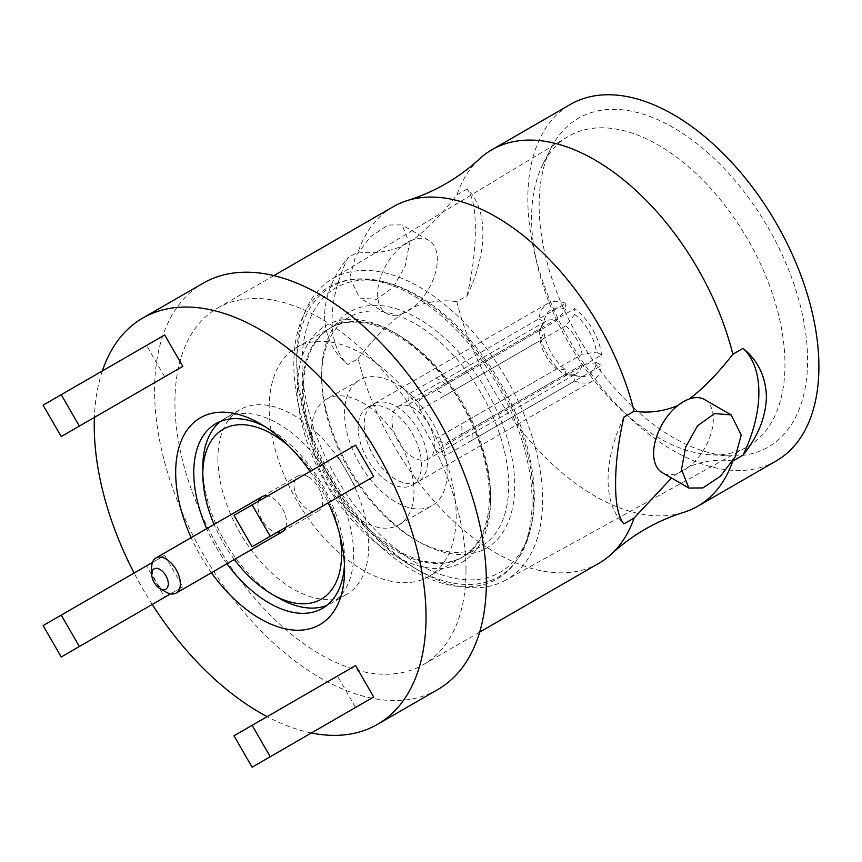 <?xml version="1.0" encoding="UTF-8"?>
<svg xmlns="http://www.w3.org/2000/svg" width="862" height="862" viewBox="0 0 862 862"><rect width="100%" height="100%" fill="white"/><g stroke="black" fill="none" stroke-linecap="round" stroke-linejoin="round"><path stroke-width="0.65" stroke-dasharray="4.31 3.23" d="M776.274 460.879A205.824 118.827 60 0 1 617.666 405.733A205.824 118.827 60 0 1 527.824 198.605A205.824 118.827 -120 0 1 570.45 104.388M807.586 360.122A189.823 109.593 -120 0 0 701.614 147.413A189.823 109.593 -120 0 0 551.023 148.232A189.823 109.593 -120 0 0 539.138 205.134A189.823 109.593 60 0 0 728.584 455.782A189.823 109.593 60 0 0 807.586 360.122M505.628 580.18A173.822 100.358 60 0 1 419.697 571.01A173.822 100.358 60 0 1 296.776 358.118A173.822 100.358 -120 0 1 331.816 279.116A173.822 100.358 -120 0 1 466.094 324.446A173.822 100.358 -120 0 1 542.607 500.046A173.822 100.358 60 0 1 505.628 580.18L746.858 447.066A179.156 103.44 60 0 0 784.97 364.475A179.156 103.44 -120 0 0 706.107 183.487A179.156 103.44 -120 0 0 567.713 136.767A179.156 103.44 -120 0 0 542.823 164.491A179.156 103.44 -120 0 0 531.595 218.194A179.156 103.44 60 0 0 710.407 454.759L728.584 455.782M746.858 447.066A179.156 103.44 60 0 1 710.407 454.759M296.776 358.118L296.776 363.344A167.433 96.663 60 0 1 415.172 294.987A167.433 96.663 60 0 1 533.556 500.046A167.433 96.663 60 0 1 415.172 568.403A167.433 96.663 60 0 1 296.776 363.344M732.851 461.019L732.829 461.03C718.154 458.94 703.618 460.814 689.212 466.654A42.227 24.384 -60 0 1 677.726 473.292A42.227 24.384 -60 0 1 662.35 472.71M467.042 295.795C472.624 271.702 475.393 249.409 475.35 228.904C475.382 209.035 472.624 195.739 467.042 189.015A106.64 61.568 -60 0 1 467.042 295.795L456.838 301.689A205.824 118.827 -120 0 0 683.404 512.459M465.997 570.407A205.824 118.827 60 0 1 423.371 664.624A205.824 118.827 60 0 1 264.763 609.477A205.824 118.827 60 0 1 174.921 402.349A205.824 118.827 -120 0 1 178.143 369.055A205.824 118.827 -120 0 1 217.547 308.133A205.824 118.827 -120 0 1 376.155 363.279A205.824 118.827 -120 0 1 465.997 570.407M324.532 315.977C325.103 336.202 332.894 352.396 347.914 364.583A106.64 61.568 -60 0 1 347.914 257.792C332.883 276.433 325.093 295.828 324.532 315.977M599.025 563.209A205.824 118.827 -120 0 1 358.118 358.689L347.914 364.583M623.905 417.133A106.64 61.568 120 0 0 623.905 523.924M704.588 399.569A42.227 24.384 -60 0 1 713.327 418.9A42.227 24.384 -60 0 1 689.212 466.654L677.726 473.292L671.509 477.99M349.713 277.93L359.81 298.036L376.371 299.362L393.374 287.208L405.248 265.97L409.439 243.45L402.048 224.896L388.008 225.014L370.423 236.791L355.586 256.348L349.713 277.93M358.118 358.689C372.793 339.65 387.329 324.737 401.735 313.951A42.227 24.384 -60 0 1 386.359 313.369A42.227 24.384 -60 0 1 377.621 294.039A42.227 24.384 -60 0 1 401.735 246.273C387.34 252.124 372.804 253.999 358.118 251.898L347.914 257.792M467.042 189.015L456.838 194.909C442.163 213.948 427.627 228.861 413.221 239.647A42.227 24.384 120 0 0 401.735 246.273L413.221 239.647A42.227 24.384 -60 0 1 428.597 240.229A42.227 24.384 -60 0 1 437.336 259.559A42.227 24.384 -60 0 1 413.221 307.314C427.617 301.463 442.152 299.588 456.838 301.689M401.735 313.951A42.227 24.384 120 0 0 413.221 307.314L401.735 313.951M479.347 159.028A205.824 118.827 -120 0 0 456.838 194.909M689.212 398.987L677.726 405.614M393.212 206.718A205.824 118.827 -120 0 0 358.118 251.898M437.767 689.557A234.615 135.453 60 0 1 371.684 698.155A234.615 135.453 60 0 1 154.567 390.594A234.615 135.453 -120 0 1 203.152 283.199M311.365 732.98A234.615 135.453 60 0 1 267.145 716.645M152.24 604.434A234.615 135.453 60 0 1 134.116 573.036M102.341 370.951A234.615 135.453 -120 0 0 94.389 417.413M355.575 445.169L337.451 455.632L355.575 487.03M182.819 586.785L170.568 593.853L182.819 586.785L164.685 555.376L146.562 565.849L164.685 597.247M164.685 334.962L146.562 345.425L164.685 376.823M355.575 665.593L337.451 676.056L355.575 707.454M211.405 572.734A119.441 68.96 60 0 1 191.148 537.64M310.094 471.428A119.441 68.96 60 0 1 328.228 502.826M337.451 455.632L233.99 515.368M164.685 555.376L152.434 562.455M146.562 565.849L43.1 625.575M146.562 345.425L43.1 405.162M337.451 676.056L233.99 735.782M344.584 559.524L344.584 559.513A106.64 61.568 60 0 1 344.584 559.524A106.64 61.568 60 0 1 344.455 564.524M264.785 426.518A106.64 61.568 60 0 1 269.181 428.91A106.64 61.568 60 0 1 344.584 559.513M226.965 563.759A106.64 61.568 60 0 1 206.697 528.665M217.903 458.519A106.64 61.568 -120 0 0 264.451 565.838A106.64 61.568 -120 0 0 346.632 594.403A106.64 61.568 -120 0 0 368.72 545.592A106.64 61.568 -120 0 0 322.172 438.262A106.64 61.568 -120 0 0 239.992 409.698A106.64 61.568 -120 0 0 217.903 458.519M428.802 576.516A132.231 76.352 -120 0 1 362.686 569.965A132.231 76.352 60 0 1 276.303 453.444A132.231 76.352 60 0 1 296.571 347.483A132.231 76.352 60 0 1 362.686 354.023A132.231 76.352 -120 0 1 449.07 470.555A132.231 76.352 -120 0 1 428.802 576.516L461.978 557.358A132.231 76.352 -120 0 0 482.257 451.397A132.231 76.352 -120 0 0 395.863 334.876A132.231 76.352 -120 0 0 329.747 328.325A132.231 76.352 -120 0 0 309.48 434.286A132.231 76.352 -120 0 0 395.863 550.818A132.231 76.352 -120 0 0 461.978 557.358M326.429 399.192A72.516 41.872 60 0 0 315.309 457.302A72.516 41.872 60 0 0 362.686 521.208A72.516 41.872 -120 0 0 398.944 524.796A72.516 41.872 -120 0 0 410.064 466.687A72.516 41.872 -120 0 0 362.686 402.791A72.516 41.872 60 0 0 326.429 399.192L359.605 380.045A72.516 41.872 60 0 1 395.863 383.633A72.516 41.872 -120 0 1 443.24 447.54A72.516 41.872 -120 0 1 432.121 505.638A72.516 41.872 -120 0 1 395.863 502.05A72.516 41.872 60 0 1 369.82 478.809A72.516 41.872 60 0 1 359.605 380.045M395.863 406.271A44.792 25.86 60 0 1 427.541 461.127A44.792 25.86 60 0 1 395.863 479.412A44.792 25.86 60 0 1 364.195 424.557A44.792 25.86 60 0 1 395.863 406.271M234.335 559.503A98.106 56.644 60 0 1 214.067 524.408M288.953 446.182A98.106 56.644 60 0 1 339.52 533.761M285.785 527.328A20.257 11.702 -120 0 0 272.198 497.697A20.257 11.702 -120 0 0 267.651 495.93M258.611 501.156A20.257 11.702 -120 0 0 272.198 530.787A20.257 11.702 -120 0 0 276.734 532.554M220.575 421.346A106.64 61.568 60 0 1 278.232 423.684A106.64 61.568 60 0 1 349.056 521.779A106.64 61.568 60 0 1 326.838 605.393M278.232 597.829L278.232 597.829A106.64 61.568 60 0 1 202.818 467.226M308.327 476.837A20.257 11.702 60 0 1 321.569 494.691A20.257 11.702 60 0 1 318.455 510.929A20.257 11.702 60 0 1 308.327 509.927A20.257 11.702 60 0 1 295.095 492.073A20.257 11.702 60 0 1 298.198 475.835A20.257 11.702 60 0 1 308.327 476.837M166.021 592.086A20.257 11.702 60 0 1 151.701 567.271M435.978 378.256A44.792 25.86 60 0 1 440.504 380.498A44.792 25.86 60 0 1 445.029 383.482L574.728 308.607L574.728 314.49A37.669 21.755 60 0 1 596.461 352.116L601.557 355.058L471.848 429.944A44.792 25.86 60 0 1 471.848 440.396L601.557 365.51L596.461 362.568A37.669 21.755 60 0 1 579.717 376.414A37.669 21.755 60 0 1 574.728 375.11L574.728 380.993L445.029 455.879A44.792 25.86 60 0 1 440.504 453.638A44.792 25.86 60 0 1 435.978 450.654L565.688 375.767A44.792 25.86 60 0 1 538.858 329.316L409.159 404.192A44.792 25.86 60 0 1 409.159 393.751L538.858 318.865A44.792 25.86 60 0 1 547.812 303.402A44.792 25.86 60 0 1 565.688 303.381L435.978 378.256M389.829 409.752A44.792 25.86 -120 0 0 367.438 407.532A44.792 25.86 -120 0 0 360.575 443.424A44.792 25.86 -120 0 0 389.829 482.892A44.792 25.86 -120 0 0 412.23 485.112A44.792 25.86 -120 0 0 419.094 449.221A44.792 25.86 -120 0 0 389.829 409.752M565.688 375.767L565.688 369.884A37.669 21.755 60 0 1 543.954 332.258L538.858 329.316M538.858 318.865L543.954 321.806A37.669 21.755 60 0 1 545.323 316.839A37.669 21.755 60 0 1 565.688 309.264L565.688 303.381M574.728 380.993A44.792 25.86 -120 0 0 592.603 380.972A44.792 25.86 -120 0 0 601.557 365.51M601.557 355.058A44.792 25.86 -120 0 0 574.728 308.607M565.688 369.884L556.636 368.968A30.289 17.488 60 0 1 540.226 340.555L543.954 332.258M556.636 368.968L435.978 438.629A30.289 17.488 -120 0 0 440.504 441.797A30.289 17.488 -120 0 0 445.029 443.855L565.688 374.194L574.728 375.11M428.5 458.972A30.289 17.488 -120 0 1 413.361 457.474A30.289 17.488 60 0 1 393.578 430.784A30.289 17.488 60 0 1 398.212 406.508A30.289 17.488 60 0 1 413.361 408.017A30.289 17.488 -120 0 1 433.144 434.707A30.289 17.488 -120 0 1 428.5 458.972L576.301 373.645A30.289 17.488 60 0 1 568.801 374.927A30.289 17.488 60 0 1 565.688 374.194M574.728 314.49L565.688 325.858L445.029 395.507A30.289 17.488 -120 0 0 440.504 392.339A30.289 17.488 -120 0 0 435.978 390.281L556.636 320.632L565.688 309.264M543.954 321.806L540.226 330.103A30.289 17.488 60 0 1 541.153 327.032A30.289 17.488 60 0 1 546.012 321.181A30.289 17.488 60 0 1 556.636 320.632M540.226 330.103L419.578 399.763A30.289 17.488 -120 0 0 419.578 410.204L540.226 340.555M596.461 362.568L582.087 364.723A30.289 17.488 60 0 1 576.301 373.645M582.087 364.723L461.439 434.383A30.289 17.488 -120 0 0 461.439 423.932L582.087 354.271L596.461 352.116M565.688 325.858A30.289 17.488 60 0 1 582.087 354.271M302.056 362.913A164.233 94.82 60 0 1 376.748 280.764A164.233 94.82 60 0 1 534.311 496.997A164.233 94.82 60 0 1 526.671 540.431A164.233 94.82 60 0 1 397.113 549.654A164.233 94.82 60 0 1 302.056 362.913M321.666 374.227A136.498 78.808 -120 0 0 418.189 541.411A136.498 78.808 -120 0 0 514.711 485.683A136.498 78.808 -120 0 0 418.189 318.498A136.498 78.808 -120 0 0 321.666 374.227L321.666 377.718A132.231 76.352 -120 0 0 415.172 539.666A132.231 76.352 -120 0 0 481.287 546.217A132.231 76.352 -120 0 0 508.677 485.683A132.231 76.352 -120 0 0 450.955 352.601A132.231 76.352 -120 0 0 349.056 317.173A132.231 76.352 -120 0 0 321.666 377.718M532.102 501.759A168.499 97.277 -120 0 0 370.445 279.913A168.499 97.277 -120 0 0 293.823 364.184A168.499 97.277 -120 0 0 391.348 555.785A168.499 97.277 -120 0 0 524.258 546.325A168.499 97.277 -120 0 0 532.102 501.759M490.575 496.135A132.231 76.352 60 0 1 463.185 556.669A132.231 76.352 60 0 1 361.286 521.241A132.231 76.352 60 0 1 303.564 388.159A132.231 76.352 60 0 1 330.954 327.625A132.231 76.352 60 0 1 397.07 334.176A132.231 76.352 60 0 1 490.575 496.135L490.575 499.615A136.498 78.808 60 0 1 394.053 555.343A136.498 78.808 60 0 1 297.53 388.159A136.498 78.808 60 0 1 394.053 332.43A136.498 78.808 60 0 1 490.575 499.615M542.823 164.491L551.023 148.232M331.816 279.116L567.713 136.767M415.172 568.403L419.697 571.01M479.671 632.115L423.371 664.624M428.597 240.229L402.037 224.896M386.359 313.369L359.81 298.036M273.857 275.625L217.547 308.133M269.181 428.91L260.13 423.684M346.632 594.403L322.507 608.335M239.992 409.698L215.856 423.63M296.571 347.483L329.747 328.325M398.944 524.796L432.121 505.638M282.327 531.789L318.455 510.929M262.07 496.695L298.198 475.835M367.438 407.532L547.812 303.402M412.23 485.112L592.603 380.972M398.212 406.508L546.012 321.181M541.153 327.032L545.323 316.839M568.801 374.927L579.717 376.414M376.748 280.764L370.445 279.913M526.671 540.431L524.258 546.325M415.172 539.666L418.189 541.411M463.185 556.669L481.287 546.217M330.954 327.625L349.056 317.173M397.07 334.176L394.053 332.43"/><path stroke-width="1.29" d="M688.9 488.043L681.508 469.488L685.699 446.969L697.573 425.72L714.576 413.566L731.138 414.891L741.234 435.008L735.361 456.591L720.524 476.136L702.939 487.924L688.9 488.043L662.35 472.71A42.227 24.384 -60 0 1 653.611 453.38A42.227 24.384 -60 0 1 677.726 405.614A42.227 24.384 -60 0 1 689.212 398.987C703.607 388.212 718.143 373.3 732.829 354.25A205.824 118.827 -120 0 0 491.922 149.729L570.45 104.388A205.824 118.827 -120 0 1 729.058 159.524A205.824 118.827 -120 0 1 818.9 366.652A205.824 118.827 60 0 1 776.274 460.879L697.735 506.22A205.824 118.827 -120 0 0 732.808 461.095M743.033 455.136A106.64 61.568 120 0 0 743.033 348.356C758.064 360.553 765.855 376.759 766.415 396.951C765.844 417.133 758.043 436.528 743.033 455.136L732.851 461.019M479.671 632.115L599.025 563.209A205.824 118.827 -120 0 0 611.6 553.91C632.46 534.763 656.391 520.95 683.404 512.459A205.824 118.827 -120 0 0 697.735 506.22M611.6 553.91A205.824 118.827 -120 0 0 634.109 518.03L623.905 523.924C618.323 517.178 615.554 503.882 615.597 484.024C615.565 463.487 618.323 441.193 623.905 417.133L634.109 411.239C648.784 413.34 663.32 411.465 677.726 405.614M671.509 477.99L634.109 518.03M689.212 398.987A42.227 24.384 -60 0 1 704.588 399.569L731.138 414.891M743.033 348.356L732.829 354.25M491.922 149.729A205.824 118.827 -120 0 0 479.347 159.028C458.487 178.165 434.556 191.989 407.543 200.48A205.824 118.827 -120 0 0 393.212 206.718L273.857 275.625M634.109 411.239A205.824 118.827 -120 0 0 407.543 200.48M377.437 724.392A234.615 135.453 60 0 0 426.033 616.987A234.615 135.453 -120 0 0 323.616 380.885A234.615 135.453 -120 0 0 142.823 318.024L203.152 283.199A234.615 135.453 -120 0 1 383.946 346.05A234.615 135.453 -120 0 1 486.351 582.162A234.615 135.453 60 0 1 437.767 689.557L377.437 724.392A234.615 135.453 60 0 1 311.365 732.98M267.145 716.645A234.615 135.453 60 0 1 152.24 604.434M134.116 573.036A234.615 135.453 60 0 1 94.238 425.429A234.615 135.453 -120 0 1 94.389 417.413M142.823 318.024A234.615 135.453 -120 0 0 102.341 370.951M252.113 546.767L373.709 476.567L355.575 445.169L252.113 504.895L233.99 515.368L252.113 546.767L270.248 536.304L252.113 504.895M61.234 656.973L170.568 593.853L79.358 646.511L61.234 615.112L43.1 625.575L61.234 656.973L79.358 646.511M61.234 436.56L182.819 366.361L164.685 334.962L61.234 394.688L43.1 405.162L61.234 436.56L79.358 426.087L61.234 394.688M252.113 767.191L373.709 696.992L355.575 665.593L233.99 735.782L252.113 767.191L270.248 756.717L252.113 725.319M328.228 502.826A119.441 68.96 60 0 1 344.584 569.965L344.584 569.965A119.441 68.96 60 0 1 298.974 630.23A119.441 68.96 60 0 1 211.405 572.734M191.148 537.64A119.441 68.96 60 0 1 175.676 472.451A119.441 68.96 60 0 1 260.13 423.684A119.441 68.96 60 0 1 310.094 471.428M373.709 476.567L270.248 536.304M152.434 562.455L61.234 615.112M182.819 366.361L79.358 426.087M373.709 696.992L270.248 756.717M206.697 528.665A106.64 61.568 60 0 1 193.778 472.451A106.64 61.568 60 0 1 215.856 423.63A106.64 61.568 60 0 1 264.785 426.518M344.455 564.524A106.64 61.568 60 0 1 322.507 608.335A106.64 61.568 60 0 1 226.965 563.759M339.52 533.761A98.106 56.644 60 0 1 272.198 594.349L272.198 594.349A98.106 56.644 60 0 1 234.335 559.503M214.067 524.408A98.106 56.644 60 0 1 202.818 474.186A98.106 56.644 60 0 1 272.198 434.136A98.106 56.644 60 0 1 288.953 446.182M267.651 495.93A20.257 11.702 -120 0 0 258.611 501.156M276.734 532.554A20.257 11.702 -120 0 0 285.785 527.328M278.232 597.829L272.198 594.349L278.232 597.829A106.64 61.568 60 0 0 326.838 605.393M202.818 474.186L202.818 467.226A106.64 61.568 60 0 1 220.575 421.346M159.987 588.606A11.734 6.777 60 0 1 151.701 574.232A11.734 6.777 60 0 1 159.987 569.448A11.734 6.777 60 0 1 168.284 583.811A11.734 6.777 60 0 1 159.987 588.606L166.021 592.086L159.987 588.606M151.701 574.232L151.701 567.271A20.257 11.702 60 0 1 155.893 557.994A20.257 11.702 60 0 1 166.021 558.996A20.257 11.702 60 0 1 179.264 576.85A20.257 11.702 60 0 1 176.16 593.088A20.257 11.702 60 0 1 166.021 592.086M176.16 593.088L282.327 531.789M155.893 557.994L262.07 496.695"/></g></svg>
